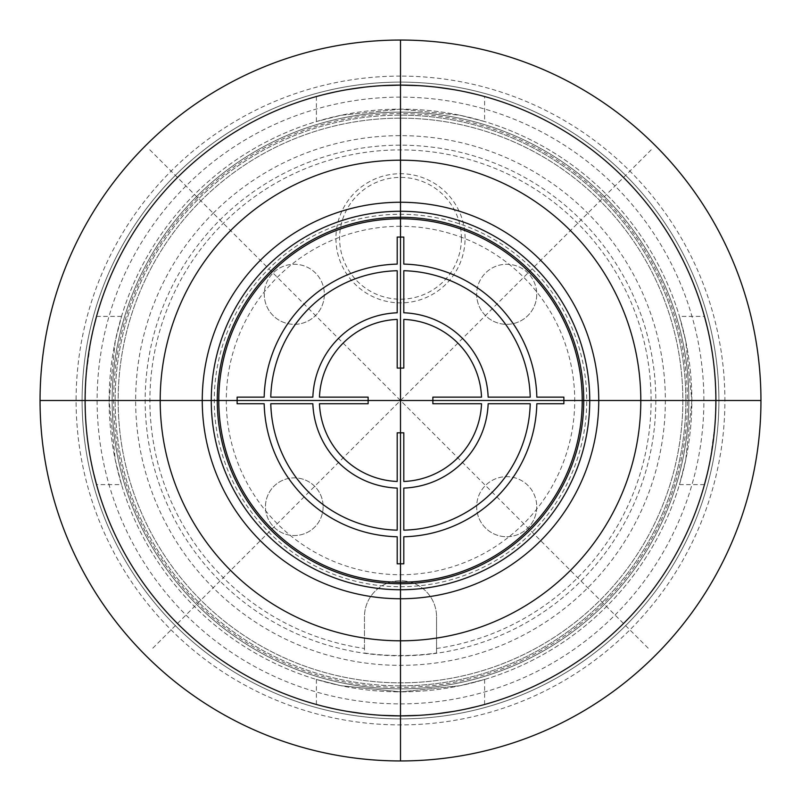 <?xml version="1.0" encoding="UTF-8"?>
<svg xmlns="http://www.w3.org/2000/svg" width="801" height="801" viewBox="0 0 801 801"><rect width="100%" height="100%" fill="white"/><g stroke="black" fill="none" stroke-linecap="round" stroke-linejoin="round"><path stroke-width="0.6" stroke-dasharray="4 3" d="M582.227 400.5A181.727 181.727 0 0 0 400.5 218.773A181.727 181.727 0 0 0 218.773 400.5A181.727 181.727 0 0 0 400.5 582.227A181.727 181.727 0 0 0 582.227 400.5A181.727 181.727 0 0 1 400.5 582.227A181.727 181.727 0 0 1 218.773 400.5A181.727 181.727 0 0 1 400.5 218.773A181.727 181.727 0 0 1 582.227 400.5A181.727 181.727 0 0 0 400.5 218.773A181.727 181.727 0 0 0 218.773 400.5A181.727 181.727 0 0 0 400.5 582.227A181.727 181.727 0 0 0 582.227 400.5M400.5 586.732A186.232 186.232 0 0 0 586.732 400.5A186.232 186.232 0 0 0 400.5 214.267A186.232 186.232 0 0 0 214.267 400.5A186.232 186.232 0 0 0 400.5 586.732M400.5 76.095A324.405 324.405 0 0 0 76.095 400.5A324.405 324.405 0 0 0 400.5 724.905A324.405 324.405 0 0 0 724.905 400.5A324.405 324.405 0 0 0 400.5 76.095M400.5 40.05A360.45 360.45 0 0 0 40.05 400.5A360.45 360.45 0 0 0 400.5 760.95A360.45 360.45 0 0 0 760.95 400.5A360.45 360.45 0 0 0 400.5 40.05M400.5 703.879A303.379 303.379 0 0 0 703.879 400.5A303.379 303.379 0 0 0 400.5 97.121A303.379 303.379 0 0 0 97.121 400.5A303.379 303.379 0 0 0 400.5 703.879M484.605 121.542L460.124 115.304L400.5 109.136A291.364 291.364 0 0 1 691.864 400.5A291.364 291.364 0 0 1 400.5 691.864A291.364 291.364 0 0 0 691.864 400.5A291.364 291.364 0 0 0 400.5 109.136A291.364 291.364 0 0 0 109.136 400.5A291.364 291.364 0 0 0 400.5 691.864L340.876 685.696L316.395 679.458L340.866 685.696L400.5 691.864L460.054 685.706L484.605 679.458L460.064 685.706L400.5 691.864A291.364 291.364 0 0 1 109.136 400.5A291.364 291.364 0 0 1 400.5 109.136L340.936 115.294L316.395 121.542L340.946 115.294L400.5 109.136L460.134 115.304L484.605 121.542L484.605 96.531M121.542 484.605L115.264 459.934L109.136 400.58L115.264 341.076L121.542 316.395L115.264 341.066L109.136 400.55L115.264 459.924L121.542 484.605L96.531 484.605M93.647 473.401L92.686 469.206M88.13 444.044L90.763 459.984L87.92 442.502L85.857 422.227M87.84 441.972L86.178 426.492M85.857 422.197L85.106 400.43M85.156 394.703L85.637 382.147M85.106 400.55L85.857 378.793L87.92 358.498M88.18 356.585L90.763 341.016L86.087 375.659M92.455 332.805L93.647 327.579M121.542 316.395L96.531 316.395M679.458 316.395L685.736 341.076L691.864 400.45L685.736 459.934L679.458 484.605L685.736 459.924L691.864 400.42L685.736 341.066L679.458 316.395L704.469 316.395M707.353 327.579L708.505 332.635M715.143 378.773L713.08 358.498L710.237 341.016L712.87 356.956M715.253 380.425L715.874 397.026M715.894 400.45L715.143 422.207L713.08 442.502M714.913 425.341L710.237 459.984L712.82 444.415M708.354 469.046L707.353 473.401M704.469 484.605L679.458 484.605M93.647 327.599L92.646 331.954M85.126 403.974L85.747 420.575M92.495 468.365L93.647 473.421M707.353 473.421L708.545 468.195M715.363 418.853L715.844 406.297M715.894 400.57L715.143 378.803M714.822 374.508L713.16 359.028M708.314 331.794L707.353 327.599M318.448 705.03L324.645 706.632L318.448 705.03M363.984 713.771L381.937 715.343L363.914 713.761M363.904 87.239L381.907 85.657L363.964 87.229M348.045 89.502L334.618 92.065M324.645 94.368L318.448 95.97L324.625 94.368M334.588 92.075L347.984 89.512M400.5 85.106A315.394 315.394 0 0 0 85.106 400.5A315.394 315.394 0 0 0 400.5 715.894L400.5 85.106A315.394 315.394 0 0 1 715.894 400.5A315.394 315.394 0 0 1 400.5 715.894M484.605 704.469L484.605 679.458M476.375 706.632L482.552 705.03L476.355 706.632M466.382 708.935L452.955 711.498M437.036 713.771L419.073 715.343L437.096 713.761M316.395 704.469L316.395 679.458M316.395 121.542L316.395 96.531M437.086 87.239L419.083 85.657L437.016 87.229M476.355 94.368L482.552 95.97L476.365 94.368M453.016 711.488L466.412 708.925M400.5 160.2A240.3 240.3 0 0 1 640.8 400.5A240.3 240.3 0 0 1 400.5 640.8A240.3 240.3 0 0 1 160.2 400.5A240.3 240.3 0 0 1 400.5 160.2M400.5 217.271A183.229 183.229 0 0 1 583.729 400.5A183.229 183.229 0 0 1 400.5 583.729A183.229 183.229 0 0 1 217.271 400.5A183.229 183.229 0 0 1 400.5 217.271M400.5 685.856A285.356 285.356 0 0 0 685.856 400.5A285.356 285.356 0 0 0 400.5 115.144A285.356 285.356 0 0 1 685.856 400.5A285.356 285.356 0 0 1 400.5 685.856A285.356 285.356 0 0 1 115.144 400.5A285.356 285.356 0 0 1 400.5 115.144A285.356 285.356 0 0 0 115.144 400.5A285.356 285.356 0 0 0 400.5 685.856M400.5 226.282A174.218 174.218 0 0 0 226.282 400.5A174.218 174.218 0 0 0 400.5 574.717A174.218 174.218 0 0 0 574.717 400.5A174.218 174.218 0 0 0 400.5 226.282M213.216 213.216A264.861 264.861 0 0 1 587.784 213.216A264.861 264.861 0 0 1 587.784 587.784A264.861 264.861 0 0 1 213.216 587.784A264.861 264.861 0 0 1 213.216 213.216M200.851 200.851A282.353 282.353 0 0 1 600.149 200.851A282.353 282.353 0 0 1 600.149 600.149A282.353 282.353 0 0 1 200.851 600.149A282.353 282.353 0 0 1 200.851 200.851A282.353 282.353 0 0 1 600.149 200.851A282.353 282.353 0 0 1 600.149 600.149A282.353 282.353 0 0 1 200.851 600.149A282.353 282.353 0 0 1 200.851 200.851A282.353 282.353 0 0 1 600.149 200.851A282.353 282.353 0 0 1 600.149 600.149A282.353 282.353 0 0 1 200.851 600.149A282.353 282.353 0 0 1 200.851 200.851A282.353 282.353 0 0 0 200.851 600.149A282.353 282.353 0 0 0 600.149 600.149A282.353 282.353 0 0 0 600.149 200.851A282.353 282.353 0 0 0 200.851 200.851M197.657 197.657A286.858 286.858 0 0 0 197.657 603.343A286.858 286.858 0 0 0 603.343 603.343A286.858 286.858 0 0 0 603.343 197.657A286.858 286.858 0 0 0 197.657 197.657M196.595 196.595A288.36 288.36 0 0 1 604.405 196.595A288.36 288.36 0 0 1 604.405 604.405A288.36 288.36 0 0 1 196.595 604.405A288.36 288.36 0 0 1 196.595 196.595A288.36 288.36 0 0 0 196.595 604.405A288.36 288.36 0 0 0 604.405 604.405A288.36 288.36 0 0 0 604.405 196.595A288.36 288.36 0 0 0 196.595 196.595M175.359 175.359A318.397 318.397 0 0 0 175.359 625.641A318.397 318.397 0 0 0 625.641 625.641A318.397 318.397 0 0 0 625.641 175.359A318.397 318.397 0 0 0 175.359 175.359A318.397 318.397 0 0 0 175.359 625.641A318.397 318.397 0 0 0 625.641 625.641A318.397 318.397 0 0 0 625.641 175.359A318.397 318.397 0 0 0 175.359 175.359M655.819 400.5A255.319 255.319 0 0 1 400.5 655.819A255.319 255.319 0 0 1 145.181 400.5A255.319 255.319 0 0 1 400.5 145.181A255.319 255.319 0 0 1 655.819 400.5M436.545 648.49A250.603 250.603 0 0 0 651.103 400.5A250.603 250.603 0 0 0 400.5 149.897A250.603 250.603 0 0 0 149.897 400.5A250.603 250.603 0 0 0 364.455 648.49L364.455 652.995A255.058 255.058 0 0 0 436.545 652.995L436.545 616.77L436.545 652.995M364.455 648.49L364.455 616.77A36.045 36.045 0 0 1 400.5 580.725A36.045 36.045 0 0 1 436.545 616.77A36.045 36.045 0 0 0 400.5 580.725A36.045 36.045 0 0 0 364.455 616.77L364.455 652.995M465.081 238.297A64.581 64.581 0 0 0 400.5 173.717A64.581 64.581 0 0 0 335.919 238.297A64.581 64.581 0 0 0 400.5 302.878A64.581 64.581 0 0 0 465.081 238.297M323.133 506.703A28.836 28.836 0 0 1 294.297 535.539A28.836 28.836 0 0 1 265.461 506.703A28.836 28.836 0 0 1 294.297 477.867A28.836 28.836 0 0 1 323.133 506.703A28.836 28.836 0 0 1 294.297 535.539A28.836 28.836 0 0 1 265.461 506.703A28.836 28.836 0 0 1 294.297 477.867A28.836 28.836 0 0 1 323.133 506.703M536.74 506.703A30.037 30.037 0 0 1 506.703 536.74A30.037 30.037 0 0 1 476.665 506.703A30.037 30.037 0 0 1 506.703 476.665A30.037 30.037 0 0 1 536.74 506.703A30.037 30.037 0 0 1 506.703 536.74A30.037 30.037 0 0 1 476.665 506.703A30.037 30.037 0 0 1 506.703 476.665A30.037 30.037 0 0 1 536.74 506.703A30.037 30.037 0 0 1 506.703 536.74A30.037 30.037 0 0 1 476.665 506.703M536.74 294.297A30.037 30.037 0 0 1 506.703 324.335A30.037 30.037 0 0 1 476.665 294.297A30.037 30.037 0 0 1 506.703 264.26A30.037 30.037 0 0 1 536.74 294.297A30.037 30.037 0 0 1 506.703 324.335A30.037 30.037 0 0 1 476.665 294.297A30.037 30.037 0 0 1 506.703 264.26A30.037 30.037 0 0 1 536.74 294.297A30.037 30.037 0 0 1 506.703 324.335A30.037 30.037 0 0 1 476.665 294.297M324.335 294.297A30.037 30.037 0 0 1 294.297 324.335A30.037 30.037 0 0 1 264.26 294.297A30.037 30.037 0 0 1 294.297 264.26A30.037 30.037 0 0 1 324.335 294.297A30.037 30.037 0 0 1 294.297 324.335A30.037 30.037 0 0 1 264.26 294.297A30.037 30.037 0 0 1 294.297 264.26A30.037 30.037 0 0 1 324.335 294.297A30.037 30.037 0 0 1 294.297 324.335A30.037 30.037 0 0 1 264.26 294.297M461.406 238.297A60.906 60.906 0 0 0 400.5 177.391A60.906 60.906 0 0 0 339.594 238.297A60.906 60.906 0 0 0 400.5 299.204A60.906 60.906 0 0 0 461.406 238.297M715.894 400.5L85.106 400.5M149.777 149.777L649.801 649.801M651.223 149.777L151.199 649.801"/><path stroke-width="1.2" d="M582.227 400.5A181.727 181.727 0 0 1 400.5 582.227A181.727 181.727 0 0 1 218.773 400.5A181.727 181.727 0 0 1 400.5 218.773A181.727 181.727 0 0 1 582.227 400.5M93.647 473.421L96.531 484.605L93.647 473.401M92.686 469.206L92.495 468.365M88.13 444.044L87.84 441.972M86.178 426.492L85.857 422.197M85.106 400.43L85.156 394.703M85.637 382.147L86.087 375.659M87.92 358.498L88.18 356.585M92.646 331.954L92.455 332.805M93.647 327.579L96.531 316.395L93.647 327.599M707.353 327.599L704.469 316.395L707.353 327.579M708.505 332.635L708.314 331.794M712.87 356.956L713.16 359.028M715.143 378.773L715.253 380.425M715.874 397.026L715.894 400.45M715.363 418.853L714.913 425.341M708.545 468.195L708.354 469.046M707.353 473.401L704.469 484.605L707.353 473.421M85.106 400.55L85.126 403.974M85.747 420.575L85.857 422.227M712.82 444.415L713.08 442.502M715.844 406.297L715.894 400.57M715.143 378.803L714.822 374.508M316.395 704.469L318.448 705.03L316.395 704.469M324.645 706.632L334.618 708.935L324.635 706.632M348.055 711.498L363.984 713.771M381.937 715.343L400.5 715.894L381.917 715.343M400.5 85.106A315.394 315.394 0 0 0 85.106 400.5A315.394 315.394 0 0 0 400.5 715.894L419.093 715.343L400.5 715.894A315.394 315.394 0 0 0 715.894 400.5A315.394 315.394 0 0 0 400.5 85.106L381.927 85.657L400.5 85.106L419.063 85.657L400.5 85.106M363.964 87.229L348.045 89.502M334.618 92.065L324.645 94.368M318.448 95.97L316.395 96.531L318.448 95.97M324.625 94.368L334.588 92.075M347.984 89.512L363.904 87.239M363.914 713.761L347.994 711.488M484.605 704.469L482.552 705.03L484.605 704.469M476.355 706.632L466.382 708.935M452.955 711.498L437.036 713.771M437.016 87.229L452.945 89.502M466.382 92.065L476.355 94.368L466.402 92.065M482.552 95.97L484.605 96.531L482.552 95.97M453.006 89.512L437.086 87.239M437.096 713.761L453.016 711.488M466.412 708.925L476.375 706.632M400.5 40.05A360.45 360.45 0 0 1 760.95 400.5A360.45 360.45 0 0 1 400.5 760.95L400.5 40.05A360.45 360.45 0 0 0 40.05 400.5A360.45 360.45 0 0 0 400.5 760.95M400.5 160.2A240.3 240.3 0 0 0 160.2 400.5A240.3 240.3 0 0 0 400.5 640.8A240.3 240.3 0 0 0 640.8 400.5A240.3 240.3 0 0 0 400.5 160.2M400.5 202.252A198.248 198.248 0 0 0 202.252 400.5A198.248 198.248 0 0 0 400.5 598.747A198.248 198.248 0 0 0 598.747 400.5A198.248 198.248 0 0 0 400.5 202.252M400.5 589.736A189.236 189.236 0 0 0 589.736 400.5A189.236 189.236 0 0 0 400.5 211.264A189.236 189.236 0 0 0 211.264 400.5A189.236 189.236 0 0 0 400.5 589.736M400.5 583.729A183.229 183.229 0 0 0 583.729 400.5A183.229 183.229 0 0 0 400.5 217.271A183.229 183.229 0 0 0 217.271 400.5A183.229 183.229 0 0 0 400.5 583.729M586.732 400.5L214.267 400.5M400.5 214.267L400.5 586.732M403.804 481.471L403.804 432.81L397.196 432.81L397.196 481.471A81.101 81.101 0 0 1 319.469 403.744L368.13 403.744L368.13 397.136L319.469 397.136A81.101 81.101 0 0 1 397.196 319.409L397.196 368.07L403.804 368.07L403.804 319.409A81.101 81.101 0 0 1 481.531 397.136L432.87 397.136L432.87 403.744L481.531 403.744A81.101 81.101 0 0 1 403.804 481.471M270.778 403.744L312.851 403.744A87.709 87.709 0 0 0 397.196 488.089L397.196 530.162A129.762 129.762 0 0 1 270.778 403.744M397.196 536.77L397.196 563.804L403.804 563.804L403.804 536.77A136.37 136.37 0 0 0 536.83 403.744L563.864 403.744L563.864 397.136L536.83 397.136A136.37 136.37 0 0 0 403.804 264.11L403.804 237.076L397.196 237.076L397.196 264.11A136.37 136.37 0 0 0 264.17 397.136L237.136 397.136L237.136 403.744L264.17 403.744A136.37 136.37 0 0 0 397.196 536.77M403.804 530.162L403.804 488.089A87.709 87.709 0 0 0 488.149 403.744L530.222 403.744A129.762 129.762 0 0 1 403.804 530.162M530.222 397.136L488.149 397.136A87.709 87.709 0 0 0 403.804 312.79L403.804 270.718A129.762 129.762 0 0 1 530.222 397.136M397.196 270.718L397.196 312.79A87.709 87.709 0 0 0 312.851 397.136L270.778 397.136A129.762 129.762 0 0 1 397.196 270.718M40.05 400.5L760.95 400.5"/></g></svg>
